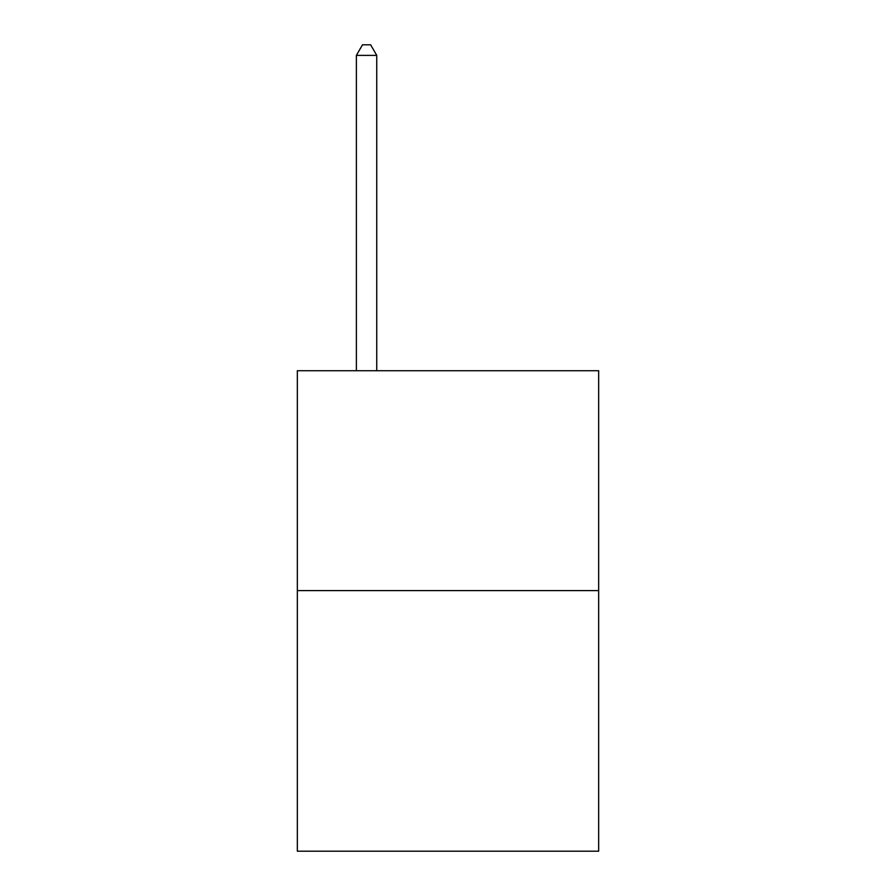 <?xml version="1.0" encoding="UTF-8"?>
<svg xmlns="http://www.w3.org/2000/svg" width="896" height="896" viewBox="0 0 896 896"><rect width="100%" height="100%" fill="white"/><g stroke="black" fill="none" stroke-linecap="round" stroke-linejoin="round"><path stroke-width="1.34" d="M598.662 590.598L598.662 370.72L297.338 370.72L297.338 851.2L598.662 851.2L598.662 590.598L297.338 590.598M376.746 370.72L376.746 55.384L356.384 55.384L356.384 370.72M356.384 55.384L362.488 44.8L370.63 44.8L376.746 55.384"/></g></svg>
